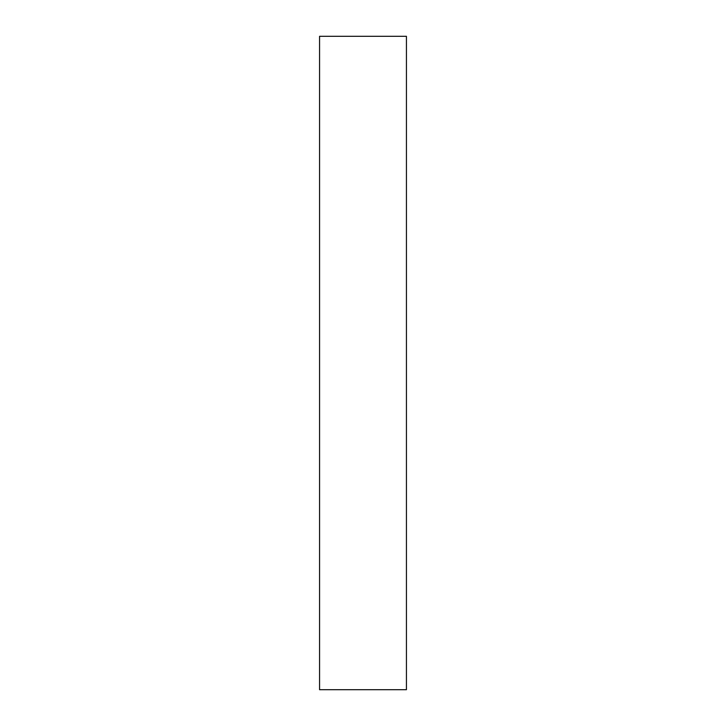 <?xml version="1.0" encoding="UTF-8"?>
<svg xmlns="http://www.w3.org/2000/svg" width="726" height="726" viewBox="0 0 726 726"><rect width="100%" height="100%" fill="white"/><g stroke="black" fill="none" stroke-linecap="round" stroke-linejoin="round"><path stroke-width="1.09" d="M406.433 36.3L406.433 689.7L319.567 689.7L319.567 36.3L406.433 36.3"/></g></svg>
